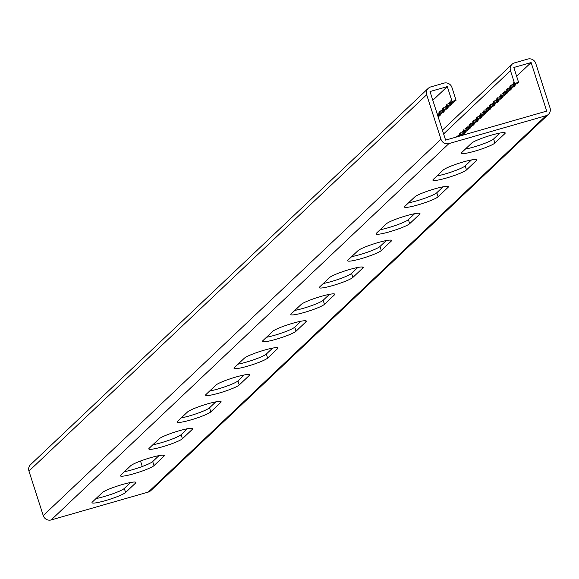 <?xml version="1.0" encoding="UTF-8"?>
<svg xmlns="http://www.w3.org/2000/svg" width="579" height="579" viewBox="0 0 579 579"><rect width="100%" height="100%" fill="white"/><g stroke="black" fill="none" stroke-linecap="round" stroke-linejoin="round"><path stroke-width="0.87" d="M516.627 76.247L531.117 62.539L513.819 67.497L518.589 82.341L514.593 83.485L513.435 82.761L513.175 84.831L512.017 84.107L511.756 86.17L510.598 85.446L510.331 87.516L509.173 86.792L508.912 88.862L507.754 88.138L507.494 90.208L506.336 89.477L506.075 91.547L504.917 90.823L504.649 92.893L503.491 92.17L503.231 94.239L502.073 93.516L501.812 95.578L500.654 94.855L500.394 96.925L499.228 96.201L498.968 98.271L497.81 97.547L497.549 99.617L496.391 98.886L496.131 100.956L494.973 100.232L494.712 102.302L493.547 101.578L493.286 103.648L492.128 102.924L491.868 104.987L490.71 104.263L490.449 106.333L489.291 105.61L489.031 107.68L487.865 106.956L487.605 109.026L486.447 108.295L486.186 110.365L485.028 109.641L484.768 111.711L483.61 110.987L483.342 113.057L482.184 112.333L481.923 114.396L480.765 113.672L480.505 115.742L479.347 115.018L479.086 117.088L477.928 116.365L477.661 118.434L476.503 117.703L476.242 119.773L475.084 119.05L474.823 121.12L473.665 120.396L473.405 122.466L472.247 121.735L471.979 123.805L470.821 123.081L470.561 125.151L469.403 124.427L469.142 126.497L467.984 125.773L467.723 127.843L466.565 127.112L466.298 129.182L465.14 128.458L464.879 130.528L463.721 129.805L463.461 131.874L462.303 131.143L462.042 133.213L460.884 132.49L460.616 134.56L459.458 133.836L459.198 135.906L458.04 135.182L457.859 136.608M517.286 82.71L517.163 83.687L513.175 84.831M515.867 84.056L515.744 85.026L511.756 86.17M514.449 85.403L514.326 86.372L510.331 87.516M513.03 86.741L512.907 87.719L508.912 88.862M511.604 88.088L511.481 89.057L507.494 90.208M510.186 89.434L510.063 90.404L506.075 91.547M508.767 90.78L508.644 91.75L504.649 92.893M507.349 92.119L507.226 93.089L503.231 94.239M505.923 93.465L505.8 94.435L501.812 95.578M504.504 94.811L504.381 95.781L500.394 96.925M503.086 96.15L502.963 97.127L498.968 98.271M501.66 97.496L501.544 98.466L497.549 99.617M500.242 98.843L500.118 99.812L496.131 100.956M498.823 100.181L498.7 101.159L494.712 102.302M497.404 101.528L497.281 102.497L493.286 103.648M495.979 102.874L495.856 103.844L491.868 104.987M494.56 104.22L494.437 105.19L490.449 106.333M493.142 105.559L493.019 106.536L489.031 107.68M491.723 106.905L491.6 107.875L487.605 109.026M490.297 108.251L490.174 109.221L486.186 110.365M488.879 109.59L488.756 110.567L484.768 111.711M487.46 110.936L487.337 111.906L483.342 113.057M486.042 112.283L485.919 113.252L481.923 114.396M484.616 113.629L484.493 114.599L480.505 115.742M483.197 114.968L483.074 115.945L479.086 117.088M481.779 116.314L481.656 117.284L477.661 118.434M480.36 117.66L480.237 118.63L476.242 119.773M478.934 118.999L478.811 119.976L474.823 121.12M477.516 120.345L477.393 121.315L473.405 122.466M476.097 121.691L475.974 122.661L471.979 123.805M474.679 123.037L474.556 124.007L470.561 125.151M473.253 124.376L473.13 125.353L469.142 126.497M471.834 125.723L471.711 126.692L467.723 127.843M470.416 127.069L470.293 128.039L466.298 129.182M468.997 128.408L468.874 129.385L464.879 130.528M467.571 129.754L467.448 130.724L463.461 131.874M466.153 131.1L466.03 132.07L462.042 133.213M464.734 132.446L464.611 133.416L460.616 134.56M463.309 133.785L463.193 134.755L459.198 135.906M457.099 136.825L456.621 136.521L456.563 136.977M432.817 100.297L447.306 86.589L452.069 101.434L456.064 100.283L451.946 87.472A6.427 6.181 -133.4 0 0 444.013 83.115L430.704 86.937A6.427 6.181 -133.4 0 0 426.672 94.724L440.966 139.242A6.427 6.181 -133.4 0 0 448.899 143.599L546.011 115.72A6.427 6.181 46.6 0 0 550.05 107.933L535.756 63.415A6.427 6.181 46.6 0 0 527.824 59.058L514.514 62.879A6.427 6.181 46.6 0 0 510.483 70.667L514.593 83.485M96.013 498.57A17.848 2.178 162.2 0 0 112.731 493.807A17.848 2.178 162.2 0 0 124.297 488.444L130.572 482.51M124.42 471.682A17.848 2.178 162.2 0 0 141.138 466.92A17.848 2.178 162.2 0 0 152.704 461.564L158.979 455.63M238.049 364.162A17.848 2.178 162.2 0 0 254.774 359.4A17.848 2.178 162.2 0 0 266.34 354.037L272.615 348.102M266.463 337.275A17.848 2.178 162.2 0 0 283.182 332.512A17.848 2.178 162.2 0 0 294.747 327.157L301.022 321.222M209.641 391.042A17.848 2.178 162.2 0 0 226.367 386.28A17.848 2.178 162.2 0 0 237.933 380.917L244.208 374.982M181.234 417.922A17.848 2.178 162.2 0 0 197.96 413.16A17.848 2.178 162.2 0 0 209.526 407.797L215.801 401.862M152.827 444.802A17.848 2.178 162.2 0 0 169.553 440.04A17.848 2.178 162.2 0 0 181.118 434.684L187.386 428.742M447.306 86.589L430.009 91.554L445.606 140.125L546.706 111.103L531.117 62.539M499.887 133.047L493.612 138.982A17.848 2.178 -17.8 0 1 482.046 144.345A17.848 2.178 -17.8 0 1 465.321 149.107M471.472 159.927L465.198 165.869A17.848 2.178 -17.8 0 1 453.639 171.225A17.848 2.178 -17.8 0 1 436.913 175.987M357.844 267.455L351.569 273.389A17.848 2.178 -17.8 0 1 340.003 278.752A17.848 2.178 -17.8 0 1 323.277 283.515M329.429 294.335L323.162 300.277A17.848 2.178 -17.8 0 1 311.596 305.632A17.848 2.178 -17.8 0 1 294.87 310.395M386.251 240.574L379.976 246.509A17.848 2.178 -17.8 0 1 368.41 251.872A17.848 2.178 -17.8 0 1 351.685 256.635M414.658 213.694L408.383 219.629A17.848 2.178 -17.8 0 1 396.818 224.992A17.848 2.178 -17.8 0 1 380.092 229.747M443.065 186.814L436.79 192.749A17.848 2.178 -17.8 0 1 425.225 198.105A17.848 2.178 -17.8 0 1 408.506 202.867M92.343 502.036L102.28 492.628A17.848 2.178 162.2 0 1 120.367 485.115A17.848 2.178 162.2 0 1 135.906 482.401A17.848 2.178 162.2 0 1 135.544 483.081L125.6 492.49A17.848 2.178 162.2 0 1 107.513 500.003A17.848 2.178 162.2 0 1 91.981 502.717A17.848 2.178 162.2 0 1 92.343 502.036M120.75 475.156L130.695 465.748A17.848 2.178 162.2 0 1 148.774 458.235A17.848 2.178 162.2 0 1 164.313 455.521A17.848 2.178 162.2 0 1 163.951 456.201L154.007 465.61A17.848 2.178 162.2 0 1 135.927 473.123A17.848 2.178 162.2 0 1 120.389 475.837A17.848 2.178 162.2 0 1 120.75 475.156M234.379 367.629L244.324 358.22A17.848 2.178 162.2 0 1 262.41 350.708A17.848 2.178 162.2 0 1 277.949 347.993A17.848 2.178 162.2 0 1 277.587 348.674L267.643 358.083A17.848 2.178 162.2 0 1 249.556 365.595A17.848 2.178 162.2 0 1 234.017 368.309A17.848 2.178 162.2 0 1 234.379 367.629M262.794 340.749L272.731 331.34A17.848 2.178 162.2 0 1 290.817 323.827A17.848 2.178 162.2 0 1 306.356 321.113A17.848 2.178 162.2 0 1 305.994 321.794L296.05 331.202A17.848 2.178 162.2 0 1 277.963 338.715A17.848 2.178 162.2 0 1 262.432 341.429A17.848 2.178 162.2 0 1 262.794 340.749M205.972 394.509L215.916 385.1A17.848 2.178 162.2 0 1 234.003 377.588A17.848 2.178 162.2 0 1 249.535 374.874A17.848 2.178 162.2 0 1 249.173 375.554L239.236 384.963A17.848 2.178 162.2 0 1 221.149 392.475A17.848 2.178 162.2 0 1 205.61 395.196A17.848 2.178 162.2 0 1 205.972 394.509M177.565 421.396L187.509 411.987A17.848 2.178 162.2 0 1 205.588 404.475A17.848 2.178 162.2 0 1 221.127 401.754A17.848 2.178 162.2 0 1 220.765 402.441L210.821 411.85A17.848 2.178 162.2 0 1 192.742 419.362A17.848 2.178 162.2 0 1 177.203 422.077A17.848 2.178 162.2 0 1 177.565 421.396M149.158 448.276L159.102 438.868A17.848 2.178 162.2 0 1 177.181 431.355A17.848 2.178 162.2 0 1 192.72 428.641A17.848 2.178 162.2 0 1 192.358 429.321L182.414 438.73A17.848 2.178 162.2 0 1 164.335 446.243A17.848 2.178 162.2 0 1 148.796 448.957A17.848 2.178 162.2 0 1 149.158 448.276M448.899 143.599L51.176 519.942L148.296 492.063A6.427 6.181 46.6 0 0 150.757 490.659L548.479 114.316M471.596 143.172L461.651 152.581A17.848 2.178 -17.8 0 0 461.289 153.261A17.848 2.178 -17.8 0 0 476.828 150.547A17.848 2.178 -17.8 0 0 494.907 143.035L504.852 133.626A17.848 2.178 -17.8 0 0 505.214 132.938A17.848 2.178 -17.8 0 0 489.675 135.66A17.848 2.178 -17.8 0 0 471.596 143.172M443.188 170.052L433.244 179.461A17.848 2.178 -17.8 0 0 432.882 180.141A17.848 2.178 -17.8 0 0 448.421 177.427A17.848 2.178 -17.8 0 0 466.5 169.915L476.445 160.506A17.848 2.178 -17.8 0 0 476.806 159.826A17.848 2.178 -17.8 0 0 461.268 162.54A17.848 2.178 -17.8 0 0 443.188 170.052M329.552 277.58L319.608 286.989A17.848 2.178 -17.8 0 0 319.246 287.669A17.848 2.178 -17.8 0 0 334.785 284.955A17.848 2.178 -17.8 0 0 352.864 277.442L362.809 268.034A17.848 2.178 -17.8 0 0 363.171 267.346A17.848 2.178 -17.8 0 0 347.632 270.067A17.848 2.178 -17.8 0 0 329.552 277.58M301.145 304.46L291.201 313.869A17.848 2.178 -17.8 0 0 290.839 314.549A17.848 2.178 -17.8 0 0 306.378 311.835A17.848 2.178 -17.8 0 0 324.457 304.322L334.401 294.914A17.848 2.178 -17.8 0 0 334.763 294.233A17.848 2.178 -17.8 0 0 319.224 296.947A17.848 2.178 -17.8 0 0 301.145 304.46M357.96 250.693L348.015 260.101A17.848 2.178 -17.8 0 0 347.653 260.789A17.848 2.178 -17.8 0 0 363.192 258.068A17.848 2.178 -17.8 0 0 381.271 250.555L391.216 241.146A17.848 2.178 -17.8 0 0 391.578 240.466A17.848 2.178 -17.8 0 0 376.039 243.18A17.848 2.178 -17.8 0 0 357.96 250.693M386.367 223.812L376.422 233.221A17.848 2.178 -17.8 0 0 376.06 233.902A17.848 2.178 -17.8 0 0 391.599 231.187A17.848 2.178 -17.8 0 0 409.686 223.675L419.623 214.266A17.848 2.178 -17.8 0 0 419.985 213.586A17.848 2.178 -17.8 0 0 404.453 216.3A17.848 2.178 -17.8 0 0 386.367 223.812M414.774 196.932L404.837 206.341A17.848 2.178 -17.8 0 0 404.475 207.021A17.848 2.178 -17.8 0 0 420.007 204.307A17.848 2.178 -17.8 0 0 438.093 196.795L448.037 187.386A17.848 2.178 -17.8 0 0 448.399 186.706A17.848 2.178 -17.8 0 0 432.86 189.42A17.848 2.178 -17.8 0 0 414.774 196.932M142.268 466.515L140.509 461.029M452.069 101.434L450.911 100.71L450.65 102.772L449.492 102.049L449.232 104.119L448.066 103.395L447.806 105.465L446.648 104.741L446.387 106.811L445.229 106.08L444.969 108.15L443.811 107.426L443.55 109.496L442.385 108.772L442.124 110.842L440.966 110.119L440.706 112.181L439.548 111.457L439.287 113.527L438.129 112.804L437.869 114.874L437.406 114.584M454.761 100.659L454.638 101.629L450.65 102.772M453.343 102.005L453.219 102.975L449.232 104.119M451.924 103.344L451.801 104.321L447.806 105.465M450.498 104.69L450.375 105.66L446.387 106.811M449.08 106.037L448.957 107.006L444.969 108.15M447.661 107.376L447.538 108.353L443.55 109.496M446.243 108.722L446.119 109.692L442.124 110.842M444.817 110.068L444.694 111.038L440.706 112.181M443.398 111.414L443.275 112.384L439.287 113.527M441.98 112.753L441.857 113.73L437.869 114.874M440.561 114.099L440.438 115.069L437.804 115.829M439.135 115.445L439.012 116.415L438.079 116.683M51.176 519.942A6.427 6.181 -133.4 0 1 43.244 515.585L28.95 471.067A6.427 6.181 -133.4 0 1 30.521 464.684L428.243 88.341M510.483 70.667L443.615 133.937M546.011 115.72L148.296 492.063M124.297 488.444L125.6 492.49M135.211 482.054L135.544 483.081M181.118 434.684L182.414 438.73M192.025 428.294L192.358 429.321M209.526 407.797L210.821 411.85M220.44 401.413L220.765 402.441M237.933 380.917L239.236 384.963M248.847 374.533L249.173 375.554M266.34 354.037L267.643 358.083M277.254 347.646L277.587 348.674M294.747 327.157L296.05 331.202M305.661 320.766L305.994 321.794M152.704 461.564L154.007 465.61M163.618 455.174L163.951 456.201M440.966 139.242L43.244 515.585M426.672 94.724L28.95 471.067M504.526 132.598L504.852 133.626M493.612 138.982L494.907 143.035M447.705 186.358L448.037 187.386M436.79 192.749L438.093 196.795M419.297 213.238L419.623 214.266M408.383 219.629L409.686 223.675M390.89 240.126L391.216 241.146M379.976 246.509L381.271 250.555M362.483 267.006L362.809 268.034M351.569 273.389L352.864 277.442M334.069 293.886L334.401 294.914M323.162 300.277L324.457 304.322M476.112 159.478L476.445 160.506M465.198 165.869L466.5 169.915M512.053 64.283L442.414 130.181"/></g></svg>
